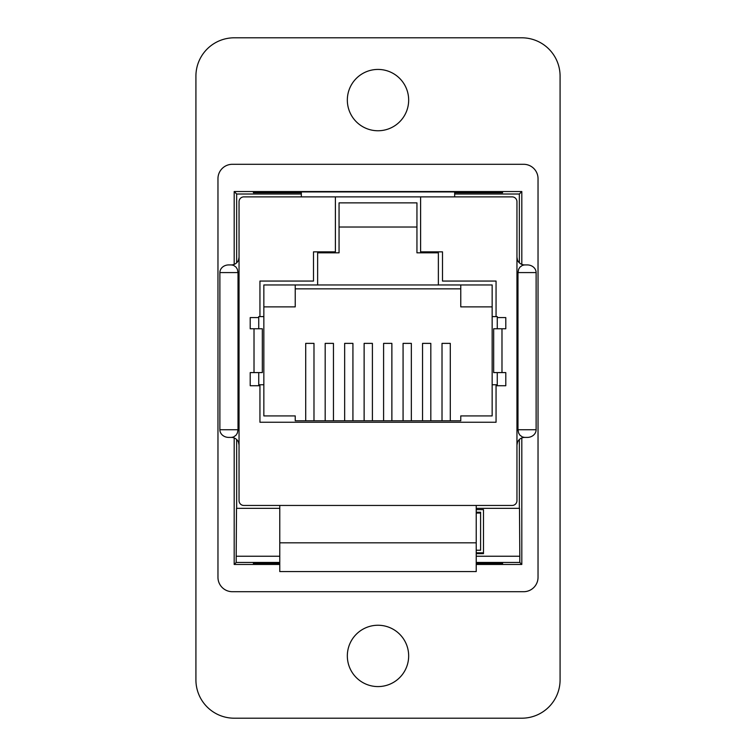 <?xml version="1.0" encoding="UTF-8"?>
<svg xmlns="http://www.w3.org/2000/svg" width="756" height="756" viewBox="0 0 756 756"><rect width="100%" height="100%" fill="white"/><g stroke="black" fill="none" stroke-linecap="round" stroke-linejoin="round"><path stroke-width="1.13" d="M497.268 328.775L497.268 317.577L505.792 317.577L505.792 328.775L493.668 328.775L493.668 372.585L505.792 372.585L505.792 385.73L496.059 385.73L496.059 422.245L259.941 422.245L259.941 385.73L250.208 385.73L250.208 372.585L262.332 372.585L262.332 328.775L250.208 328.775L250.208 317.577L258.732 317.577L258.732 328.775M258.732 372.585L258.732 384.757L263.844 384.757L263.844 415.913L295.237 415.913L295.237 420.78L460.763 420.78L460.763 415.913L492.156 415.913L492.156 384.757L497.268 384.757L497.268 372.585M497.268 317.577L497.268 316.603L496.059 316.603L496.059 281.062L442.506 281.062L442.506 251.852L420.601 251.852L420.601 196.881L512.162 196.881A4.791 4.791 0 0 1 516.953 201.672L516.953 500.661A4.791 4.791 0 0 1 512.162 505.452L243.838 505.452A4.791 4.791 0 0 1 239.047 500.661L239.047 201.672A4.791 4.791 0 0 1 243.838 196.881L335.399 196.881L335.399 251.852L313.494 251.852L313.494 281.062L259.941 281.062L259.941 316.603L258.732 316.603L258.732 317.577M253.421 191.986L253.421 192.723L253.421 191.986L301.332 191.986M454.668 191.986L502.579 191.986L502.579 192.723L454.668 192.723M476.223 563.277L502.579 563.277L502.579 564.014L476.223 564.014M279.777 564.014L253.421 564.014L253.421 563.277L253.421 564.014M476.223 552.825L483.481 552.825L483.481 509.629L476.223 509.629M476.223 512.218L480.599 512.218L480.599 550.236L480.599 513.05L476.223 513.05M483.481 552.825L483.481 553.657L476.223 553.657M480.599 550.236L476.223 550.236M279.777 556.246L236.193 556.246L236.496 508.334L279.777 508.334M476.223 556.246L519.807 556.246L519.504 508.334L476.223 508.334M236.193 556.246L236.193 562.445L279.777 562.445M476.223 562.445L519.807 562.445L519.807 556.246M519.353 262.823L519.353 194.008L454.668 194.008M301.332 194.008L236.647 194.008L236.647 262.823M236.647 439.51L236.647 508.334M519.353 508.334L519.353 439.51M560.083 679.871A38.329 38.329 0 0 1 521.744 718.2L234.256 718.2A38.329 38.329 0 0 1 195.917 679.871L195.917 76.129A38.329 38.329 0 0 1 234.256 37.8L521.744 37.8A38.329 38.329 0 0 1 560.083 76.129L560.083 679.871M378 130.76A30.665 30.665 0 0 1 351.445 84.757A30.665 30.665 0 0 1 404.555 84.757A30.665 30.665 0 0 1 378 130.76M378 686.58A30.665 30.665 0 0 1 351.445 640.578A30.665 30.665 0 0 1 404.555 640.578A30.665 30.665 0 0 1 378 686.58M253.421 192.723L301.332 192.723M279.777 563.277L253.421 563.277M502.579 191.986L502.579 192.723M502.579 563.277L502.579 564.014M523.662 164.298L232.338 164.298A14.373 14.373 0 0 0 217.964 178.671L217.964 577.329A14.373 14.373 0 0 0 232.338 591.702L523.662 591.702A14.373 14.373 0 0 0 538.036 577.329L538.036 178.671A14.373 14.373 0 0 0 523.662 164.298M279.777 564.458L234.19 564.458L234.19 437.951M234.19 264.383L234.19 191.542L521.81 191.542L521.81 264.383M521.81 437.951L521.81 564.458L476.223 564.458M521.81 564.458L519.807 562.445M236.193 562.445L234.19 564.458M234.19 191.542L236.647 194.008M519.353 194.008L521.81 191.542M454.668 196.881L454.668 191.92L301.332 191.92L301.332 196.881M476.223 505.452L476.223 571.583L279.777 571.583L279.777 505.452M335.399 196.881L420.601 196.881M496.059 316.603L492.156 316.603L492.156 284.955L438.367 284.955L438.367 252.825L416.943 252.825L416.943 202.873L339.057 202.873L339.057 252.825L317.633 252.825L317.633 284.955L263.844 284.955L263.844 316.603L259.941 316.603M438.367 284.955L317.633 284.955M263.844 306.87L295.237 306.87L295.237 284.955M460.763 284.955L460.763 306.87L492.156 306.87M460.763 288.858L295.237 288.858M492.156 316.603L492.156 384.757M263.844 316.603L263.844 384.757M416.943 227.027L339.057 227.027M450.292 420.78L450.292 343.375L442.014 343.375L442.014 420.78M430.816 420.78L430.816 343.375L422.547 343.375L422.547 420.78M411.349 420.78L411.349 343.375L403.071 343.375L403.071 420.78M391.873 420.78L391.873 343.375L383.594 343.375L383.594 420.78M372.406 420.78L372.406 343.375L364.127 343.375L364.127 420.78M352.929 420.78L352.929 343.375L344.651 343.375L344.651 420.78M333.453 420.78L333.453 343.375L325.184 343.375L325.184 420.78M313.986 420.78L313.986 343.375L305.707 343.375L305.707 420.78M238.527 260.017A7.664 7.664 0 0 0 239.047 257.257L238.518 260.017A7.664 7.664 0 0 1 231.383 264.921L233.576 265.347L236.07 267.161L237.365 269.259L238.017 272.585L238.017 429.748L237.365 433.075L236.07 435.172L233.576 436.987L231.383 437.412A7.664 7.664 0 0 1 238.527 442.317L239.047 445.086A7.664 7.664 0 0 0 238.527 442.317M231.383 264.921L228.728 264.921A8.855 7.664 180 0 0 219.883 272.585L219.883 429.748A8.855 7.664 180 0 0 228.728 437.412L231.383 437.412M517.473 442.317A7.664 7.664 0 0 0 516.953 445.086L517.482 442.326A7.664 7.664 0 0 1 524.617 437.412L522.424 436.987L519.93 435.172L518.635 433.075L517.983 429.748L517.983 272.585L518.635 269.259L519.93 267.161L522.424 265.347L524.617 264.921A7.664 7.664 0 0 1 517.473 260.017L516.953 257.257A7.664 7.664 0 0 0 517.473 260.017M524.617 437.412L527.272 437.412A8.855 7.664 -0 0 0 536.117 429.748L516.953 429.748M516.953 272.585L536.117 272.585A8.855 7.664 0 0 0 527.272 264.921L524.617 264.921M536.117 272.585L536.117 429.748M501.984 328.775L501.984 372.585M254.016 328.775L254.016 372.585M476.223 542.827L279.777 542.827M219.883 429.748L239.047 429.748M239.047 272.585L219.883 272.585"/></g></svg>
